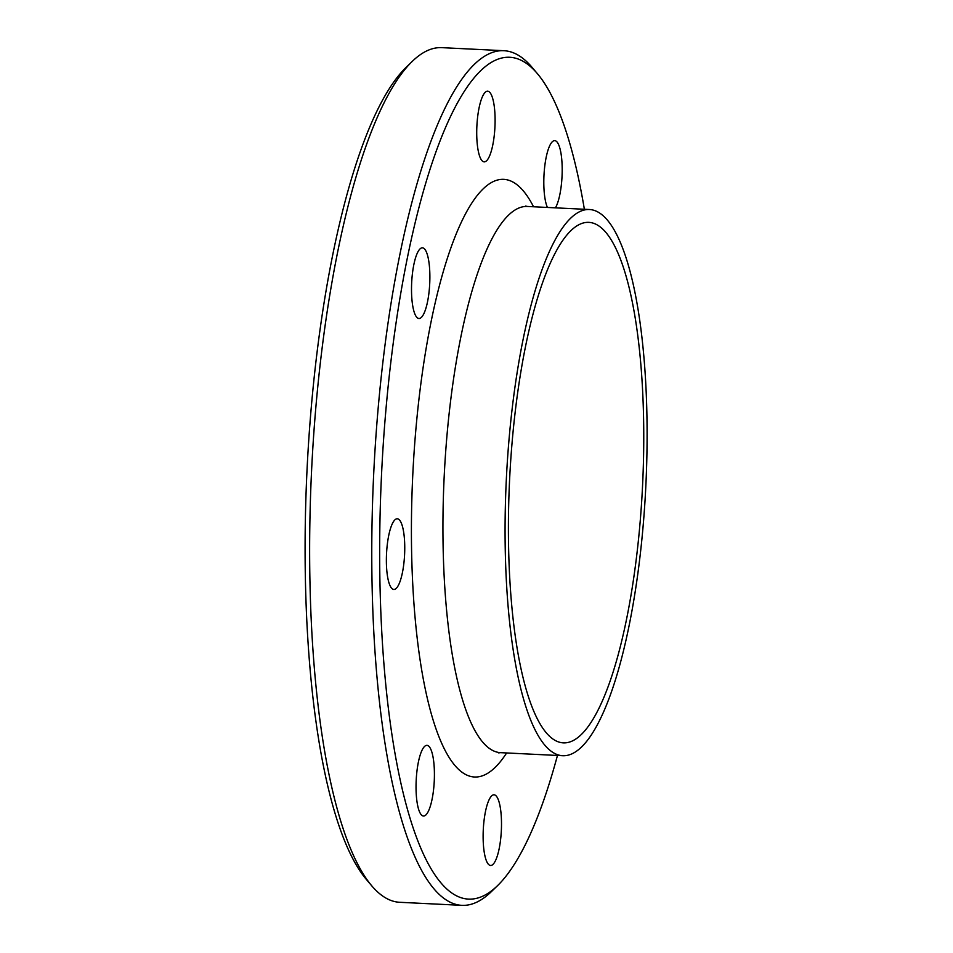 <?xml version="1.0" encoding="UTF-8"?>
<svg xmlns="http://www.w3.org/2000/svg" width="953" height="953" viewBox="0 0 953 953"><rect width="100%" height="100%" fill="white"/><g stroke="black" fill="none" stroke-linecap="round" stroke-linejoin="round"><path stroke-width="1.43" d="M489.723 155.601A35.38 9.042 -87.2 0 1 484.172 161.867A35.38 9.042 -87.2 0 1 476.881 126.082A35.38 9.042 -87.2 0 1 487.65 91.19A35.38 9.042 -87.2 0 1 495.036 116.218A35.38 9.042 -87.2 0 1 489.723 155.601M429.303 289.509A35.38 9.042 -87.2 0 1 418.951 318.505A35.38 9.042 -87.2 0 1 411.672 282.707A35.38 9.042 -87.2 0 1 422.441 247.816A35.38 9.042 -87.2 0 1 429.303 289.509M403.929 534.025A35.38 9.042 -87.2 0 1 402.785 570.74A35.38 9.042 -87.2 0 1 393.815 589.466A35.38 9.042 -87.2 0 1 386.537 553.681A35.38 9.042 -87.2 0 1 397.306 518.777A35.38 9.042 -87.2 0 1 403.929 534.025M428.457 745.925A35.38 9.042 -87.2 0 1 434.08 784.069A35.38 9.042 -87.2 0 1 423.501 816.03A35.38 9.042 -87.2 0 1 416.199 780.269A35.38 9.042 -87.2 0 1 426.968 745.353A35.38 9.042 -87.2 0 1 428.457 745.925M488.508 801.068A35.38 9.042 -87.2 0 1 494.059 794.802A35.38 9.042 -87.2 0 1 501.338 830.587A35.38 9.042 -87.2 0 1 490.569 865.479A35.38 9.042 -87.2 0 1 483.183 840.451A35.38 9.042 -87.2 0 1 488.508 801.068M547.427 207.444A35.38 9.042 -87.2 0 1 544.604 167.514A35.38 9.042 -87.2 0 1 554.729 140.639A35.38 9.042 -87.2 0 1 562.187 168.324A35.38 9.042 -87.2 0 1 555.444 207.837M557.457 755.467A421.405 107.629 -87.2 0 1 497.514 885.682A421.405 107.629 -87.2 0 1 381.605 473.045A421.405 107.629 -87.2 0 1 537.516 73.798A421.405 107.629 -87.2 0 1 584.368 209.267M537.516 73.798L532.036 67.318A427.837 109.273 92.8 0 0 503.958 50.712A427.837 109.273 92.8 0 0 373.755 472.652A427.837 109.273 92.8 0 0 461.848 905.35A427.837 109.273 92.8 0 0 491.426 891.591L497.514 885.682M461.848 905.35L399.724 902.288A427.837 109.273 -87.2 0 1 371.634 885.682A427.837 109.273 -87.2 0 1 311.631 469.591A427.837 109.273 -87.2 0 1 412.244 61.409A427.837 109.273 -87.2 0 1 441.823 47.65L503.958 50.712M642.62 531.655A273.428 69.843 -87.2 0 1 562.639 755.717A273.428 69.843 -87.2 0 1 506.341 479.18A273.428 69.843 -87.2 0 1 589.55 209.517A273.428 69.843 -87.2 0 1 642.62 531.655M371.634 885.682L366.155 879.202A421.405 107.629 -87.2 0 1 307.057 469.364A421.405 107.629 -87.2 0 1 406.157 67.318L412.244 61.409M639.487 529.356A260.562 66.555 -87.2 0 1 563.271 742.863A260.562 66.555 -87.2 0 1 509.617 479.347A260.562 66.555 -87.2 0 1 588.918 222.371A260.562 66.555 -87.2 0 1 639.487 529.356M506.627 752.965A299.171 76.407 -87.2 0 1 412.792 474.582A299.171 76.407 -87.2 0 1 533.537 206.765M562.639 755.717L500.504 752.656A273.428 69.843 -87.2 0 1 444.205 476.119A273.428 69.843 -87.2 0 1 527.414 206.467L525.591 206.062M589.55 209.517L527.414 206.467M498.657 752.882L500.504 752.656"/></g></svg>
